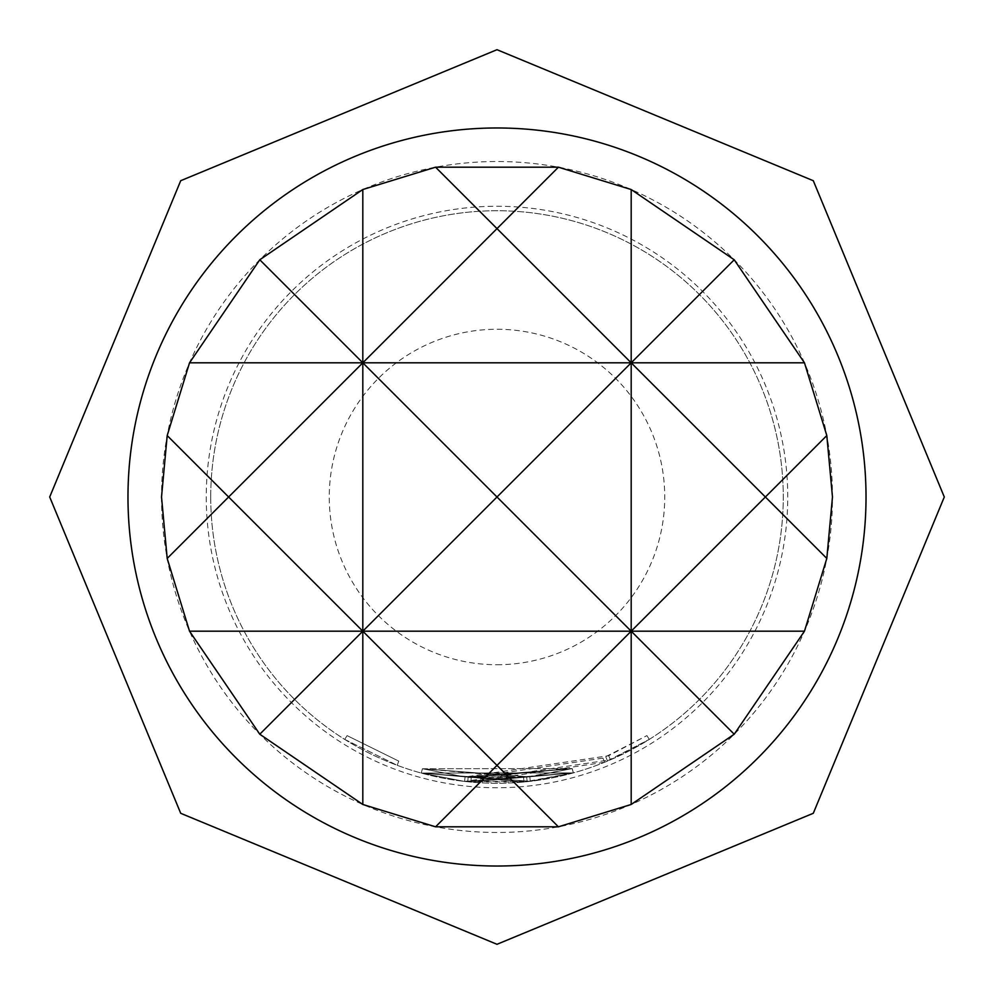 <?xml version="1.0" encoding="UTF-8"?>
<svg xmlns="http://www.w3.org/2000/svg" width="994" height="994" viewBox="0 0 994 994"><rect width="100%" height="100%" fill="white"/><g stroke="black" fill="none" stroke-linecap="round" stroke-linejoin="round"><path stroke-width="0.75" stroke-dasharray="4.97 3.73" d="M344.719 739.399L397.202 765.318L344.719 739.399L347.092 735.622L398.768 761.118L347.092 735.622L344.719 739.399M497 866.022A369.022 369.022 0 0 1 127.977 497A369.022 369.022 0 0 1 497 127.977A369.022 369.022 0 0 1 866.022 497A369.022 369.022 0 0 1 497 866.022A369.022 369.022 0 0 0 866.022 497A369.022 369.022 0 0 0 497 127.977A369.022 369.022 0 0 0 127.977 497A369.022 369.022 0 0 0 497 866.022A369.022 369.022 0 0 0 866.022 497A369.022 369.022 0 0 0 497 127.977A369.022 369.022 0 0 0 127.977 497A369.022 369.022 0 0 0 497 866.022A369.022 369.022 0 0 0 866.022 497A369.022 369.022 0 0 0 497 127.977A369.022 369.022 0 0 0 127.977 497A369.022 369.022 0 0 0 497 866.022A369.022 369.022 0 0 0 866.022 497A369.022 369.022 0 0 0 497 127.977A369.022 369.022 0 0 0 127.977 497A369.022 369.022 0 0 0 497 866.022A369.022 369.022 0 0 0 866.022 497A369.022 369.022 0 0 0 497 127.977M206.255 497A290.745 290.745 0 0 0 497 787.745A290.745 290.745 0 0 0 787.745 497A290.745 290.745 0 0 0 497 206.255A290.745 290.745 0 0 0 206.255 497M161.525 497A335.475 335.475 0 0 0 497 832.475A335.475 335.475 0 0 0 832.475 497A335.475 335.475 0 0 0 497 161.525A335.475 335.475 0 0 0 161.525 497M573.314 772.91L572.122 768.598L471.243 777.619L572.209 768.573L465.08 776.985L422.413 768.747L529.802 776.886L572.209 768.573L529.802 776.886L422.413 768.747L523.602 777.544L572.196 768.573L529.802 776.886L465.08 776.985L608.688 755.726L646.92 735.61L602.936 758.124L471.243 777.619L468.162 777.32L523.602 777.544L422.413 768.747L465.08 776.985L422.413 768.747L465.08 776.985L572.196 768.586L471.243 777.619L572.196 768.586L465.08 776.985L464.571 781.433L421.232 773.059L464.583 781.433L573.364 772.897L470.845 782.079L573.401 772.885L464.571 781.433L421.232 773.059L524.024 781.992L421.232 773.059L530.324 781.321L421.232 773.059L464.571 781.433L610.465 759.826L649.293 739.399L604.625 762.274L470.833 782.079L467.714 781.769L524.024 781.992L573.401 772.885L530.324 781.321L573.401 772.885L530.324 781.321L464.571 781.433L421.232 773.059L464.571 781.433L573.401 772.885L470.833 782.079L467.702 781.769L468.162 777.32L467.714 781.769L470.833 782.079L573.389 772.885L464.571 781.433L465.08 776.985L422.413 768.747L421.232 773.059L573.327 772.91L421.232 773.071L422.413 768.747L572.134 768.598L573.327 772.91L572.184 768.586L422.425 768.747M607.545 761.069L605.818 756.943L607.545 761.069M210.728 497A286.272 286.272 0 0 0 497 783.272A286.272 286.272 0 0 0 783.272 497A286.272 286.272 0 0 0 497 210.728A286.272 286.272 0 0 0 210.728 497A286.272 286.272 0 0 0 497 783.272A286.272 286.272 0 0 0 783.272 497A286.272 286.272 0 0 0 497 210.728A286.272 286.272 0 0 0 210.728 497M422.413 768.747L421.232 773.059L422.413 768.747L421.232 773.059L422.413 768.747L421.232 773.059L422.413 768.747L421.232 773.059L422.413 768.747L421.232 773.059L422.413 768.747L465.093 776.985L464.571 781.433L465.08 776.985L464.571 781.433L465.093 776.985L572.171 768.586L573.376 772.897L572.209 768.573M471.243 777.619L470.833 782.079L471.255 777.619M602.936 758.124L604.625 762.274M646.92 735.61L649.293 739.399L646.92 735.61M608.688 755.726L610.465 759.826M529.802 776.886L530.324 781.321M526.708 777.233L527.18 781.682L526.708 777.233M523.602 777.544L524.024 781.992M467.714 781.769L468.162 777.32L467.702 781.769M572.196 768.586L573.389 772.897M397.202 765.318L398.768 761.118L397.202 765.318M497 664.737A167.737 167.737 0 0 0 664.737 497A167.737 167.737 0 0 0 497 329.262A167.737 167.737 0 0 0 329.262 497A167.737 167.737 0 0 0 497 664.737"/><path stroke-width="1.49" d="M189.531 362.81L259.782 259.782L362.81 189.531L362.81 631.19L497 497L362.81 362.81L497 228.62L631.19 362.81L804.469 362.81L826.809 435.571L832.475 497L826.809 558.429L804.469 631.19L734.218 734.218L631.19 804.469L558.429 826.809L435.571 826.809L362.81 804.469L259.782 734.218L189.531 631.19L167.191 558.429L161.525 497L167.191 435.571L189.531 362.81L631.19 362.81L497 497L631.19 631.19L497 765.38L362.81 631.19L631.19 631.19L765.38 497L631.19 362.81L631.19 804.469M497 866.022A369.022 369.022 0 0 0 866.022 497A369.022 369.022 0 0 0 497 127.977A369.022 369.022 0 0 0 127.977 497A369.022 369.022 0 0 0 497 866.022M259.782 259.782L362.81 362.81L228.62 497L362.81 631.19L362.81 804.469M189.531 631.19L362.81 631.19L259.782 734.218M435.571 826.809L497 765.38L558.429 826.809M734.218 734.218L631.19 631.19L804.469 631.19M826.809 435.571L765.38 497L826.809 558.429M558.429 167.191L497 228.62L435.571 167.191L558.429 167.191L631.19 189.531L631.19 362.81L734.218 259.782L804.469 362.81M631.19 189.531L734.218 259.782M362.81 189.531L435.571 167.191M167.191 558.429L228.62 497L167.191 435.571M497 49.7L813.291 180.709L944.3 497L813.291 813.291L497 944.3L180.709 813.291L49.7 497L180.709 180.709L497 49.7"/></g></svg>
